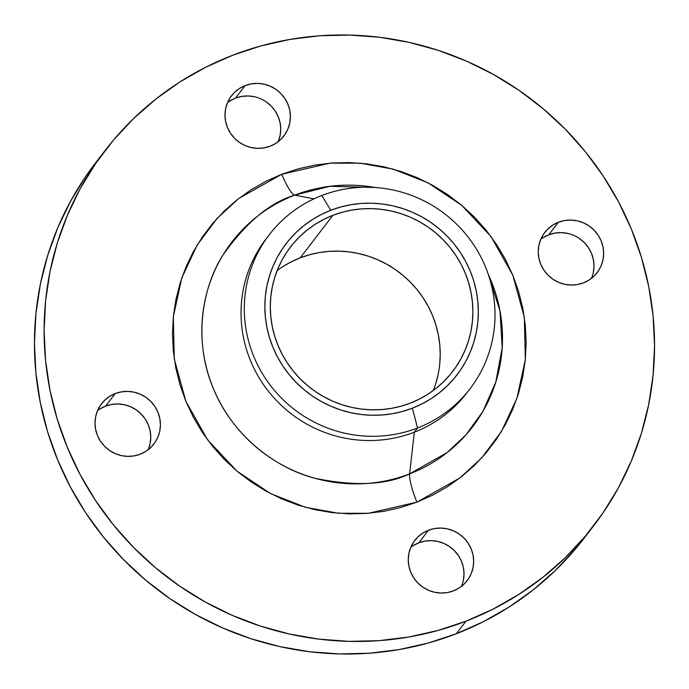<?xml version="1.0" encoding="UTF-8"?>
<svg xmlns="http://www.w3.org/2000/svg" width="689" height="689" viewBox="0 0 689 689"><rect width="100%" height="100%" fill="white"/><g stroke="black" fill="none" stroke-linecap="round" stroke-linejoin="round"><path stroke-width="1.03" d="M115.209 393.565A33.003 32.185 -142.5 0 1 153.544 404.598A33.003 32.185 -142.5 0 1 153.88 443.992A33.003 32.185 -142.5 0 1 140.203 454.206L145.861 451.347L150.813 447.428L154.887 442.605L157.91 437.067L159.779 431.013L160.408 424.7L159.788 418.344L157.927 412.203L154.904 406.51L150.848 401.489L145.887 397.329L140.237 394.186L134.105 392.187L127.723 391.404L121.342 391.869L115.209 393.565L109.551 396.425L104.599 400.343L100.525 405.166L97.502 410.704L95.633 416.759L95.004 423.08L95.625 429.428L97.485 435.569L100.499 441.261L104.564 446.283L109.517 450.442L115.175 453.586L121.307 455.584L127.689 456.368L134.062 455.903L140.203 454.206A33.003 32.185 -142.5 0 1 101.869 443.173A33.003 32.185 -142.5 0 1 101.533 403.78A33.003 32.185 -142.5 0 1 115.209 393.565L105.555 406.131L115.209 393.565M148.247 449.659A33.003 32.185 37.5 0 0 141.202 414.063A33.003 32.185 37.5 0 0 105.555 406.131L111.696 404.434L118.077 403.969L124.451 404.753L130.591 406.751L136.241 409.895L141.193 414.055L145.258 419.076L148.273 424.768L150.133 430.909L150.753 437.257L150.124 443.578L148.264 449.624M428.472 530.237A33.003 32.185 -142.5 0 1 466.797 541.261A33.003 32.185 -142.5 0 1 467.142 580.655A33.003 32.185 -142.5 0 1 453.465 590.869L459.115 588.01L464.076 584.091L468.15 579.268L471.173 573.73L473.033 567.684L473.67 561.363L473.042 555.007L471.19 548.875L468.167 543.182L464.102 538.161L459.15 533.992L453.5 530.857L447.368 528.851L440.986 528.075L434.604 528.541L428.472 530.237L422.813 533.097L417.853 537.015L413.788 541.838L410.756 547.376L408.896 553.422L408.267 559.744L408.887 566.1L410.747 572.232L413.762 577.925L417.827 582.946L422.779 587.114L428.429 590.249L434.57 592.256L440.943 593.031L447.325 592.566L453.465 590.869A33.003 32.185 -142.5 0 1 415.131 579.845A33.003 32.185 -142.5 0 1 414.795 540.452A33.003 32.185 -142.5 0 1 428.472 530.237L418.817 542.803L428.472 530.237M461.509 586.322A33.003 32.185 37.5 0 0 454.464 550.735A33.003 32.185 37.5 0 0 418.817 542.803L424.958 541.106L431.331 540.632L437.713 541.416L443.845 543.414L449.504 546.558L454.456 550.726L458.521 555.747L461.535 561.432L463.396 567.572L464.016 573.928L463.387 580.25M558.452 222.228A33.003 32.185 -142.5 0 1 596.777 233.261A33.003 32.185 -142.5 0 1 597.122 272.655A33.003 32.185 -142.5 0 1 583.445 282.869L589.095 280.01L594.056 276.091L598.13 271.268L601.152 265.73L603.013 259.684L603.65 253.363L603.021 247.006L601.17 240.866L598.147 235.182L594.082 230.152L589.129 225.992L583.48 222.848L577.348 220.85L570.966 220.067L564.584 220.532L558.452 222.228L552.793 225.096L547.833 229.006L543.767 233.829L540.736 239.376L538.876 245.422L538.247 251.743L538.867 258.091L540.727 264.231L543.742 269.924L547.807 274.945L552.759 279.105L558.409 282.249L564.549 284.247L570.923 285.031L577.304 284.566L583.445 282.869A33.003 32.185 -142.5 0 1 545.111 271.845A33.003 32.185 -142.5 0 1 544.775 232.443A33.003 32.185 -142.5 0 1 558.452 222.228L548.797 234.794L558.452 222.228M591.489 278.322A33.003 32.185 37.5 0 0 584.444 242.726A33.003 32.185 37.5 0 0 548.797 234.794L554.938 233.097L561.311 232.632L567.693 233.416M245.189 85.565A33.003 32.185 -142.5 0 1 283.523 96.589A33.003 32.185 -142.5 0 1 283.859 135.991A33.003 32.185 -142.5 0 1 270.183 146.197L275.841 143.338L280.793 139.419L284.867 134.605L287.89 129.058L289.759 123.012L290.388 116.691L289.768 110.343L287.907 104.203L284.884 98.51L280.828 93.489L275.867 89.329L270.217 86.185L264.085 84.187L257.703 83.403L251.321 83.869L245.189 85.565L239.531 88.425L234.579 92.343L230.505 97.166L227.482 102.704L225.613 108.75L224.984 115.072L225.604 121.428L227.465 127.568L230.479 133.253L234.544 138.274L239.496 142.442L245.155 145.586L251.287 147.584L257.669 148.368L264.042 147.894L270.183 146.197A33.003 32.185 -142.5 0 1 231.848 135.173A33.003 32.185 -142.5 0 1 231.513 95.78A33.003 32.185 -142.5 0 1 245.189 85.565L235.535 98.131L245.189 85.565M266.221 101.886L271.173 106.054L275.238 111.075L278.253 116.768L280.113 122.9L280.733 129.256L280.104 135.578L278.244 141.624A33.003 32.185 37.5 0 0 271.182 106.063A33.003 32.185 37.5 0 0 235.535 98.131L241.675 96.434L248.057 95.969L254.43 96.744M269.313 234.691L266.066 238.919A126.518 123.374 37.5 0 0 267.366 389.94A126.518 123.374 37.5 0 0 414.304 432.21L409.619 473.886C386.236 485.082 354.628 486.529 314.778 478.235C276.125 468.374 232.193 435.741 213.245 388.208C193.196 341.115 201.843 288.148 222.857 255.231C245.861 222.642 269.812 202.609 294.728 195.133A151.726 147.954 37.5 0 0 213.245 388.208A151.726 147.954 37.5 0 0 409.619 473.886A27.5 5.236 -111.1 0 0 416.897 502.169L368.443 513.296L338.454 513.271L305.33 507.276L270.631 493.617L236.93 471.112L207.57 439.806L185.901 401.386L174.3 359.09L173.327 316.802L181.767 278.012L197.209 244.965L216.975 218.534L238.695 198.518L281.749 174.265L266.057 181.25L251.166 189.742L237.223 199.664L224.356 210.92L212.694 223.408L202.351 236.999L193.42 251.563L185.987 266.962L180.13 283.041L175.902 299.655L173.344 316.647L172.483 333.838L173.327 351.08L175.859 368.193L180.07 385.013L185.901 401.386L193.316 417.155L202.23 432.158L212.556 446.257L224.201 459.322L237.059 471.216L250.985 481.826L265.868 491.059L281.551 498.819L297.889 505.028L314.718 509.636L331.883 512.59L349.22 513.865L366.548 513.443L383.721 511.341L400.559 507.569L416.897 502.169L432.589 495.184L447.48 486.692L461.432 476.771L474.299 465.514L485.96 453.026L496.304 439.444L505.235 424.88L512.668 409.481L518.524 393.393L522.744 376.78L525.302 359.787L526.163 342.597L525.328 325.363L522.787 308.241L518.584 291.421L512.745 275.049L505.338 259.279L496.424 244.276L486.098 230.178L474.445 217.113L461.596 205.219L447.661 194.608L432.787 185.375L417.103 177.624L400.765 171.406L383.928 166.807L366.763 163.853L349.435 162.578L332.098 162.992L314.933 165.093L298.096 168.865L281.749 174.265A27.5 5.236 -111.1 0 0 294.728 195.133L313.926 198.88L294.728 195.133A151.726 147.954 37.5 0 1 375.135 187.494L330.014 186.288L294.728 195.133A27.5 5.236 68.9 0 1 281.749 174.265L330.212 163.138L360.192 163.164L393.316 169.158L428.015 182.818L461.725 205.331L491.085 236.637L512.745 275.049L524.355 317.345L525.319 359.632L516.888 398.423L501.437 431.478L481.68 457.909L459.959 477.925L416.897 502.169A27.5 5.236 68.9 0 1 409.619 473.886L447.092 452.595L465.928 434.88L482.894 411.419L495.796 382.102L502.195 347.842L499.99 310.851L488.294 274.42A151.726 147.954 37.5 0 1 409.619 473.886L414.304 432.21L417.551 427.981L412.384 408.181A107.725 105.047 -142.5 0 1 272.956 347.351A107.725 105.047 -142.5 0 1 330.806 210.266L321.746 195.538A126.518 123.374 37.5 0 0 253.802 356.54A126.518 123.374 37.5 0 0 417.551 427.981A126.518 123.374 -142.5 0 1 270.613 385.702A126.518 123.374 -142.5 0 1 269.313 234.691A126.518 123.374 -142.5 0 1 321.746 195.538A126.518 123.374 -142.5 0 1 468.684 237.808A126.518 123.374 -142.5 0 1 469.984 388.829A126.518 123.374 -142.5 0 1 417.551 427.981L414.304 432.21A126.518 123.374 -142.5 0 1 266.54 388.846A126.518 123.374 -142.5 0 1 267.711 236.818M105.038 150.572L95.383 163.129A308.043 300.387 37.5 0 0 98.553 530.831A308.043 300.387 37.5 0 0 456.307 633.751L465.962 621.194A308.043 300.387 -142.5 0 1 108.199 518.266A308.043 300.387 -142.5 0 1 105.038 150.572A308.043 300.387 -142.5 0 1 232.693 55.249A308.043 300.387 -142.5 0 1 590.447 158.169A308.043 300.387 -142.5 0 1 593.617 525.871A308.043 300.387 -142.5 0 1 465.962 621.194L456.307 633.751L483.394 621.702L509.093 607.043L533.165 589.922L555.368 570.492L575.496 548.944L588.707 532.08M332.89 215.321A102.23 99.69 -142.5 0 1 451.614 249.47A102.23 99.69 -142.5 0 1 452.664 371.5A102.23 99.69 -142.5 0 1 410.299 403.134A102.23 99.69 -142.5 0 1 291.576 368.977A102.23 99.69 -142.5 0 1 290.525 246.955A102.23 99.69 -142.5 0 1 332.89 215.321L300.223 257.841L332.89 215.321L323.899 219.317L315.373 224.183L307.389 229.868L300.016 236.31L293.333 243.458L287.408 251.244L282.292 259.589L278.037 268.409L274.687 277.624L272.267 287.141L270.803 296.864L270.303 306.717L270.786 316.587L272.241 326.388L274.653 336.025L277.994 345.404L282.24 354.439L287.339 363.034L293.256 371.113L299.93 378.588L307.294 385.401L315.269 391.481L323.796 396.769L332.778 401.213L342.132 404.77L351.778 407.406L361.604 409.102L371.535 409.826L381.465 409.593L391.3 408.388L400.938 406.226L410.299 403.134L419.291 399.129L427.817 394.263L435.81 388.587L443.173 382.137L449.857 374.988L455.782 367.203L460.898 358.857L465.153 350.038L468.511 340.831L470.931 331.314L472.396 321.582L472.887 311.729L472.404 301.86L470.957 292.058L468.546 282.421L465.204 273.042L460.958 264.008L455.851 255.412L449.934 247.342L443.268 239.858L435.904 233.046L427.921 226.965L419.403 221.677L410.42 217.233L401.058 213.676L391.421 211.041L381.585 209.353L371.655 208.621L361.734 208.862L351.898 210.059L342.252 212.221L332.89 215.321M433.347 390.465A102.23 99.69 37.5 0 0 409.783 281.56A102.23 99.69 37.5 0 0 300.223 257.841A102.23 99.69 37.5 0 0 277.185 270.51M282.705 266.703L291.24 261.837L300.223 257.841L309.585 254.749L319.231 252.587L329.066 251.382L338.997 251.141L348.918 251.873L358.754 253.569L368.391 256.205L377.753 259.762L386.736 264.206L395.253 269.494L403.237 275.574L410.601 282.387L417.267 289.862L423.184 297.941L428.291 306.536L432.537 315.562L435.879 324.941L438.29 334.578L439.746 344.379L440.219 354.258L439.728 364.102M438.264 373.834L435.844 383.351M95.599 162.854L85.996 176.074L70.579 201.214L57.755 227.792L47.644 255.55L40.35 284.23L35.94 313.547L34.45 343.225L35.906 372.973L40.281 402.514L47.541 431.555L57.609 459.813L70.407 487.028L85.789 512.926L103.617 537.265L123.719 559.804L145.896 580.327L169.95 598.646L195.633 614.579L222.702 627.972L250.891 638.694L279.949 646.644L309.576 651.742L339.488 653.939L369.407 653.224L399.034 649.589L428.102 643.078L456.307 633.751A308.043 300.387 37.5 0 0 583.962 538.428L593.617 525.871M99.905 408.99L105.555 406.131A33.003 32.185 37.5 0 0 97.511 410.678M413.159 545.662L418.817 542.803A33.003 32.185 37.5 0 0 410.773 547.35M579.483 238.558L584.436 242.717L588.501 247.739L591.515 253.431L593.375 259.572L593.996 265.92L593.367 272.241M543.139 237.653L548.797 234.794A33.003 32.185 37.5 0 0 540.753 239.341M229.885 100.99L235.535 98.131A33.003 32.185 37.5 0 0 227.491 102.678M232.693 55.249L260.898 45.922L289.966 39.411L319.593 35.776L349.512 35.061L379.424 37.258L409.051 42.356L438.109 50.306L466.298 61.028L493.367 74.421L519.05 90.354L543.104 108.673L565.281 129.196L585.383 151.735L603.211 176.074L618.593 201.972L631.391 229.187L641.459 257.445L648.719 286.486L653.094 316.027L654.55 345.775L653.06 375.453L648.65 404.77L641.356 433.45L631.245 461.208L618.421 487.786L603.004 512.926L585.15 536.378L565.023 557.926L542.811 577.356L518.748 594.478L493.04 609.136L465.962 621.194L437.748 630.513L408.689 637.024L379.062 640.658L349.142 641.373L319.222 639.177L289.595 634.078L260.545 626.129L232.348 615.406L205.279 602.014L179.596 586.089L155.55 567.77L133.365 547.238L113.263 524.699L95.435 500.36L80.053 474.463L67.264 447.247L57.187 418.99L49.927 389.948L45.552 360.416L44.105 330.66L45.586 300.981L50.004 271.664L57.299 242.984L67.41 215.226L80.225 188.648L95.642 163.508L113.504 140.056L133.632 118.508L155.835 99.078L179.907 81.957L205.606 67.298L232.693 55.249M468.339 390.921A126.518 123.374 -142.5 0 1 414.304 432.21A126.518 123.374 37.5 0 0 466.737 393.057L469.984 388.829M417.551 427.981A126.518 123.374 37.5 0 0 485.495 266.979A126.518 123.374 37.5 0 0 321.746 195.538L330.806 210.266A107.725 105.047 -142.5 0 1 470.234 271.096A107.725 105.047 -142.5 0 1 412.384 408.181L417.551 427.981M330.806 210.266L340.676 207.001L350.839 204.728L361.2 203.453L371.664 203.203L382.128 203.978L392.489 205.761L402.643 208.534L412.504 212.29L421.969 216.966L430.952 222.538L439.367 228.946L447.118 236.129L454.154 244.009L460.381 252.518L465.764 261.579L470.234 271.096L473.765 280.974L476.297 291.128L477.83 301.463L478.338 311.867L477.821 322.245L476.271 332.503L473.722 342.528L470.191 352.234L465.704 361.527L460.312 370.32L454.068 378.528L447.032 386.055L439.263 392.851L430.849 398.845L421.857 403.969L412.384 408.181L402.522 411.445L392.36 413.719L381.999 414.993L371.535 415.243L361.07 414.477L350.71 412.685L340.547 409.912L330.686 406.157L321.22 401.48L312.238 395.908L303.832 389.5L296.072 382.317L289.044 374.437L282.809 365.928L277.426 356.868L272.956 347.351L269.433 337.472L266.893 327.318L265.36 316.983L264.852 306.579L265.377 296.201L266.919 285.952L269.468 275.919L273.008 266.212L277.486 256.919L282.878 248.126L289.122 239.927L296.167 232.391L303.935 225.596L312.35 219.602L321.332 214.477L330.806 210.266"/></g></svg>
